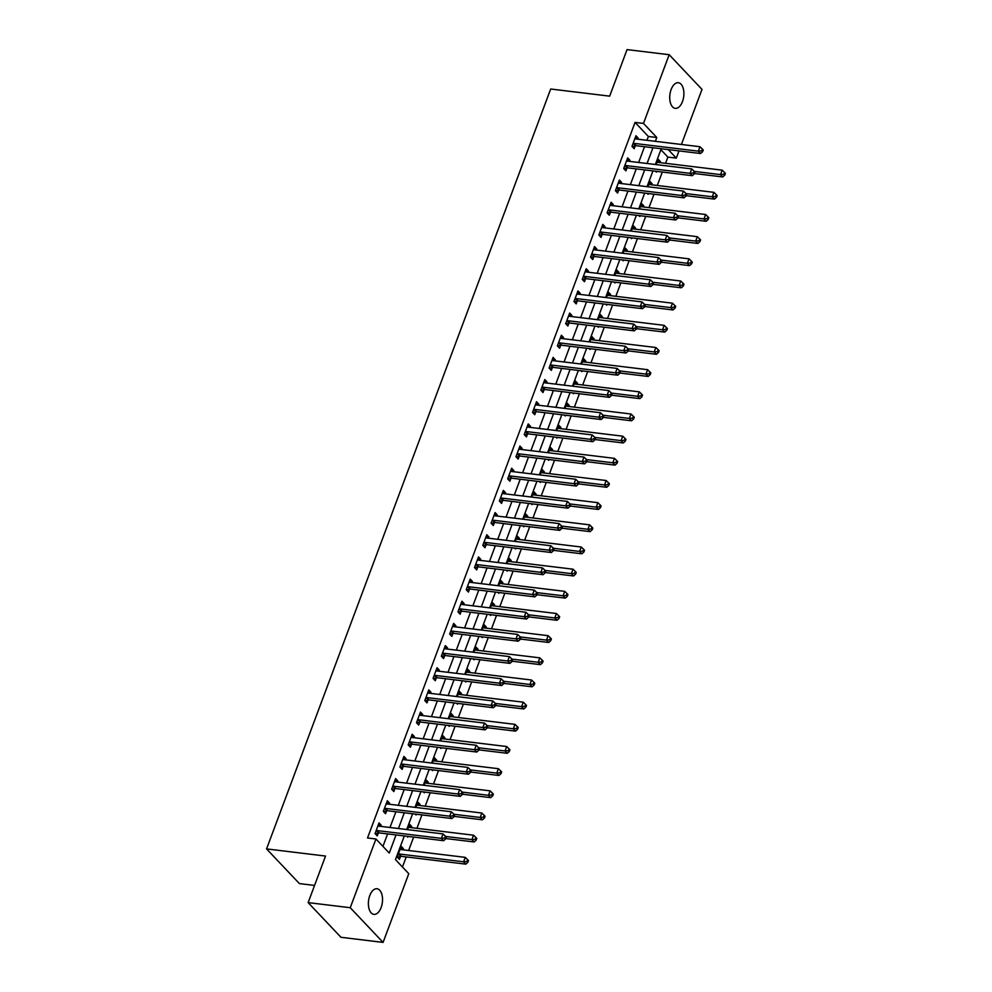 <?xml version="1.0" encoding="UTF-8"?>
<svg xmlns="http://www.w3.org/2000/svg" width="992" height="992" viewBox="0 0 992 992"><rect width="100%" height="100%" fill="white"/><g stroke="black" fill="none" stroke-linecap="round" stroke-linejoin="round"><path stroke-width="1.49" d="M369.78 895.565A12.908 6.969 -83.1 0 1 377.01 888.745A12.908 6.969 -83.1 0 1 381.126 907.556A12.908 6.969 -83.1 0 1 373.897 914.376A12.908 6.969 -83.1 0 1 369.78 895.565M671.125 89.553A12.908 6.969 -83.1 0 1 678.367 82.733A12.908 6.969 -83.1 0 1 682.484 101.544A12.908 6.969 -83.1 0 1 675.254 108.364A12.908 6.969 -83.1 0 1 671.125 89.553M314.551 885.434L299.386 883.587L266.563 848.904L550.684 89.007L609.658 96.15L627.056 49.6L669.178 54.709L702.001 89.392L681.405 144.485M679.012 150.896L676.308 158.112L668.248 149.594M665.57 163.308L667.889 157.096L676.308 158.112M402.467 867.008L406.236 856.914M408.63 850.504L413.652 837.074M416.925 828.332L421.947 814.903M425.208 806.161L430.23 792.732M433.504 784.002L438.514 770.573M441.787 761.831L446.809 748.402M450.07 739.66L455.092 726.231M458.366 717.489L463.388 704.06M466.649 695.33L471.671 681.901M474.945 673.159L479.954 659.73M483.228 650.988L488.25 637.558M491.511 628.829L496.533 615.4M499.807 606.658L504.829 593.228M508.09 584.486L513.112 571.057M516.373 562.315L521.395 548.898M524.669 540.156L529.691 526.727M532.952 517.985L537.974 504.556M541.248 495.814L546.27 482.385M549.531 473.655L554.553 460.226M557.814 451.484L562.836 438.055M566.11 429.313L571.132 415.884M574.393 407.154L579.415 393.725M582.688 384.983L587.71 371.554M590.972 362.812L595.994 349.382M599.255 340.64L604.277 327.211M607.55 318.482L612.572 305.052M615.834 296.31L620.856 282.881M624.129 274.139L629.151 260.71M632.412 251.98L637.434 238.551M640.696 229.809L645.718 216.38M648.991 207.638L654.013 194.209M657.274 185.479L662.296 172.05M404.314 835.934L395.461 859.618L408.778 873.679L383.086 942.4L350.25 907.717L375.943 838.996L389.261 853.058L396.031 834.929M350.25 907.717L308.14 902.608L340.963 937.291L383.086 942.4M667.889 157.096L660.895 149.705M659.94 162.626L660.362 161.51L658.142 159.166L656.109 164.585M655.501 171.219L656.382 172.149L656.679 171.368M651.657 184.797L652.066 183.669L649.859 181.325L647.826 186.756M647.218 193.39L648.098 194.308L648.384 193.527M643.362 206.956L643.783 205.84L641.564 203.496L639.542 208.915M638.935 215.562L639.803 216.479L640.1 215.698M635.078 229.127L635.5 228.011L633.28 225.668L631.247 231.086M630.639 237.72L631.52 238.65L631.805 237.869M626.783 251.298L627.204 250.17L624.985 247.826L622.964 253.258M622.356 259.892L623.224 260.822L623.522 260.028M618.5 273.457L618.921 272.341L616.702 269.998L614.668 275.429M614.06 282.063L614.941 282.98L615.238 282.199M610.216 295.628L610.626 294.512L608.418 292.169L606.385 297.588M605.777 304.222L606.658 305.152L606.943 304.37M601.921 317.8L602.342 316.684L600.123 314.34L598.102 319.759M597.494 326.393L598.362 327.323L598.66 326.529M593.638 339.958L594.059 338.842L591.84 336.499L589.806 341.93M589.198 348.564L590.079 349.482L590.364 348.7M585.354 362.13L585.764 361.014L583.544 358.67L581.523 364.089M580.915 370.723L581.783 371.653L582.081 370.872M577.059 384.301L577.48 383.185L575.261 380.841L573.227 386.26M572.62 392.894L573.5 393.824L573.798 393.043M568.776 406.472L569.185 405.344L566.978 403L564.944 408.431M564.336 415.065L565.217 415.983L565.502 415.202M560.48 428.631L560.902 427.515L558.682 425.171L556.661 430.59M556.053 437.236L556.921 438.154L557.219 437.373M552.197 450.802L552.618 449.686L550.399 447.342L548.365 452.761M547.758 459.395L548.638 460.325L548.923 459.544M543.914 472.973L544.323 471.845L542.103 469.501L540.082 474.932M539.474 481.566L540.342 482.496L540.64 481.703M535.618 495.132L536.04 494.016L533.82 491.672L531.786 497.104M531.179 503.738L532.059 504.655L532.357 503.874M527.335 517.303L527.744 516.187L525.537 513.844L523.503 519.262M522.896 525.896L523.776 526.826L524.061 526.045M519.039 539.474L519.461 538.358L517.241 536.015L515.22 541.434M514.612 548.068L515.48 548.998L515.778 548.216M510.756 561.646L511.178 560.517L508.958 558.174L506.924 563.605M506.317 570.239L507.197 571.156L507.482 570.375M502.473 583.804L502.882 582.688L500.662 580.345L498.641 585.764M498.034 592.41L498.902 593.328L499.199 592.546M494.177 605.976L494.599 604.86L492.379 602.516L490.346 607.935M489.75 614.569L490.618 615.499L490.916 614.718M485.894 628.147L486.303 627.018L484.096 624.675L482.062 630.106M481.455 636.74L482.335 637.658L482.62 636.876M477.598 650.306L478.02 649.19L475.8 646.846L473.779 652.277M473.172 658.911L474.04 659.829L474.337 659.048M469.315 672.477L469.737 671.361L467.517 669.017L465.484 674.436M464.876 681.07L465.756 682L466.042 681.219M461.032 694.648L461.441 693.532L459.222 691.188L457.2 696.607M456.593 703.241L457.461 704.171L457.758 703.378M452.736 716.807L453.158 715.691L450.938 713.347L448.917 718.778M448.31 725.412L449.178 726.33L449.475 725.549M444.453 738.978L444.875 737.862L442.655 735.518L440.622 740.937M440.014 747.571L440.894 748.501L441.18 747.72M436.158 761.149L436.579 760.033L434.36 757.69L432.338 763.108M431.731 769.742L432.599 770.672L432.896 769.891M427.874 783.32L428.296 782.192L426.076 779.848L424.043 785.28M423.435 791.914L424.316 792.831L424.613 792.05M419.591 805.479L420 804.363L417.781 802.02L415.76 807.438M415.152 814.085L416.032 815.002L416.318 814.221M411.296 827.65L411.717 826.534L409.498 824.191L407.476 829.61M406.869 836.244L407.737 837.174L408.034 836.392M403.012 849.822L403.434 848.693L401.214 846.35L397.234 857.001L399.454 859.345L400.532 856.456M646.933 140.306L648.371 136.462L635.066 122.4L367.524 837.98L375.943 838.996M382.949 846.387L387.612 833.912M390.005 827.489L395.895 811.741M398.3 805.33L404.178 789.582M406.584 783.159L412.474 767.411M414.867 760.988L420.757 745.24M423.162 738.829L429.052 723.069M431.446 716.658L437.336 700.91M439.741 694.487L445.619 678.739M448.024 672.316L453.914 656.568M456.308 650.157L462.198 634.409M464.603 627.986L470.493 612.238M472.886 605.814L478.776 590.066M481.182 583.656L487.06 567.908M489.465 561.484L495.355 545.736M497.748 539.313L503.638 523.565M506.044 517.154L511.934 501.394M514.327 494.983L520.217 479.235M522.623 472.812L528.5 457.064M530.906 450.641L536.796 434.893M539.189 428.482L545.079 412.734M547.485 406.311L553.375 390.563M555.768 384.14L561.658 368.392M564.064 361.981L569.941 346.22M572.347 339.81L578.237 324.062M580.63 317.638L586.52 301.89M588.926 295.467L594.816 279.719M597.209 273.308L603.099 257.56M605.492 251.137L611.382 235.389M613.788 228.966L619.678 213.218M622.071 206.807L627.961 191.059M630.366 184.636L636.256 168.888M638.65 162.465L644.54 146.717M637.769 139.19L638.178 138.074L635.959 135.73L631.991 146.37L634.198 148.713L635.277 145.824M629.474 161.361L629.895 160.233L627.676 157.889L623.695 168.528L625.915 170.872L626.994 167.995M621.19 183.52L621.6 182.404L619.392 180.06L615.412 190.7L617.632 193.043L618.71 190.154M612.895 205.691L613.316 204.575L611.097 202.232L607.116 212.871L609.336 215.214L610.415 212.325M604.612 227.862L605.033 226.734L602.814 224.39L598.833 235.042L601.053 237.386L602.132 234.496M596.328 250.021L596.738 248.905L594.518 246.562L590.55 257.201L592.757 259.544L593.836 256.668M588.033 272.192L588.454 271.076L586.235 268.733L582.254 279.372L584.474 281.716L585.553 278.826M579.75 294.364L580.159 293.248L577.952 290.904L573.971 301.543L576.191 303.887L577.27 300.998M571.454 316.522L571.876 315.406L569.656 313.063L565.676 323.702L567.895 326.046L568.974 323.169M563.171 338.694L563.592 337.578L561.373 335.234L557.392 345.873L559.612 348.217L560.691 345.328M554.888 360.865L555.297 359.749L553.077 357.405L549.109 368.044L551.316 370.388L552.395 367.499M546.592 383.036L547.014 381.908L544.794 379.564L540.814 390.203L543.033 392.547L544.112 389.67M538.309 405.195L538.718 404.079L536.511 401.735L532.53 412.374L534.75 414.718L535.829 411.829M530.013 427.366L530.435 426.25L528.215 423.906L524.235 434.546L526.454 436.889L527.533 434M521.73 449.537L522.152 448.409L519.932 446.065L515.952 456.717L518.171 459.06L519.25 456.171M513.447 471.696L513.856 470.58L511.636 468.236L507.668 478.876L509.876 481.219L510.954 478.342M505.151 493.867L505.573 492.751L503.353 490.408L499.373 501.047L501.592 503.39L502.671 500.501M496.868 516.038L497.29 514.922L495.07 512.579L491.09 523.218L493.309 525.562L494.388 522.672M488.572 538.21L488.994 537.081L486.774 534.738L482.794 545.377L485.014 547.72L486.092 544.844M480.289 560.368L480.711 559.252L478.491 556.909L474.511 567.548L476.73 569.892L477.809 567.002M472.006 582.54L472.415 581.424L470.196 579.08L466.228 589.719L468.435 592.063L469.514 589.174M463.71 604.711L464.132 603.582L461.912 601.239L457.932 611.878L460.152 614.222L461.23 611.345M455.427 626.87L455.849 625.754L453.629 623.41L449.649 634.049L451.868 636.393L452.947 633.516M447.132 649.041L447.553 647.925L445.334 645.581L441.353 656.22L443.573 658.564L444.652 655.675M438.848 671.212L439.27 670.096L437.05 667.752L433.07 678.392L435.29 680.735L436.368 677.846M430.565 693.371L430.974 692.255L428.755 689.911L424.787 700.55L427.006 702.894L428.085 700.017M422.27 715.542L422.691 714.426L420.472 712.082L416.491 722.722L418.711 725.065L419.79 722.176M413.986 737.713L414.408 736.597L412.188 734.254L408.208 744.893L410.428 747.236L411.506 744.347M405.691 759.884L406.112 758.756L403.893 756.412L399.912 767.052L402.132 769.395L403.211 766.518M397.408 782.043L397.829 780.927L395.61 778.584L391.629 789.223L393.849 791.566L394.928 788.677M389.124 804.214L389.534 803.098L387.326 800.755L383.346 811.394L385.566 813.738L386.644 810.848M380.829 826.386L381.25 825.257L379.031 822.914L375.05 833.565L377.27 835.909L378.349 833.02M308.14 902.608L325.537 856.059L266.563 848.904M635.066 122.4L643.486 123.43L669.178 54.709M655.365 141.323L656.791 137.491L643.486 123.43M398.437 828.518L404.314 812.77M406.72 806.347L412.61 790.599M415.003 784.176L420.893 768.428M423.299 762.017L429.189 746.269M431.582 739.846L437.472 724.098M439.878 717.675L445.755 701.927M448.161 695.516L454.051 679.756M456.444 673.345L462.334 657.597M464.74 651.174L470.63 635.426M473.023 629.002L478.913 613.254M481.318 606.844L487.196 591.096M489.602 584.672L495.492 568.924M497.885 562.501L503.775 546.753M506.18 540.342L512.07 524.582M514.464 518.171L520.354 502.423M522.759 496L528.637 480.252M531.042 473.829L536.932 458.081M539.326 451.67L545.216 435.922M547.621 429.499L553.511 413.751M555.904 407.328L561.794 391.58M564.2 385.169L570.078 369.421M572.483 362.998L578.373 347.25M580.766 340.826L586.656 325.078M589.062 318.668L594.952 302.907M597.345 296.496L603.235 280.748M605.628 274.325L611.518 258.577M613.924 252.154L619.814 236.406M622.207 229.995L628.097 214.247M630.503 207.824L636.393 192.076M638.786 185.653L644.676 169.905M647.069 163.494L652.959 147.746M661.255 148.75L655.365 164.498M652.959 170.909L647.069 186.657M644.676 193.08L638.786 208.828M636.393 215.252L630.503 231M628.097 237.41L622.207 253.158M619.814 259.582L613.924 275.33M611.518 281.753L605.628 297.501M603.235 303.912L597.345 319.672M594.952 326.083L589.062 341.831M586.656 348.254L580.766 364.002M578.373 370.425L572.483 386.173M570.078 392.584L564.188 408.332M561.794 414.755L555.904 430.503M553.511 436.926L547.621 452.674M545.216 459.085L539.326 474.846M536.932 481.256L531.042 497.004M528.637 503.428L522.759 519.176M520.354 525.599L514.464 541.347M512.07 547.758L506.18 563.506M503.775 569.929L497.885 585.677M495.492 592.1L489.602 607.848M487.196 614.259L481.318 630.007M478.913 636.43L473.023 652.178M470.63 658.601L464.74 674.349M462.334 680.76L456.444 696.52M454.051 702.931L448.161 718.679M445.755 725.102L439.878 740.85M437.472 747.274L431.582 763.022M429.189 769.432L423.299 785.18M420.893 791.604L415.003 807.352M412.61 813.775L406.72 829.523M648.371 136.462L656.791 137.491M635.227 137.714L638.178 138.074M657.398 161.15L660.362 161.51M400.47 848.346L403.434 848.693M408.754 826.175L411.717 826.534M417.049 804.004L420 804.363M425.332 781.832L428.296 782.192M433.616 759.674L436.579 760.033M441.911 737.502L444.875 737.862M450.194 715.331L453.158 715.691M458.49 693.172L461.441 693.532M466.773 671.001L469.737 671.361M475.056 648.83L478.02 649.19M483.352 626.659L486.303 627.018M491.635 604.5L494.599 604.86M499.931 582.329L502.882 582.688M508.214 560.158L511.178 560.517M516.497 537.999L519.461 538.358M524.793 515.828L527.744 516.187M533.076 493.656L536.04 494.016M541.372 471.498L544.323 471.845M549.655 449.326L552.618 449.686M557.938 427.155L560.902 427.515M566.234 404.984L569.185 405.344M574.517 382.825L577.48 383.185M582.812 360.654L585.764 361.014M591.096 338.483L594.059 338.842M599.379 316.324L602.342 316.684M607.674 294.153L610.626 294.512M615.958 271.982L618.921 272.341M624.253 249.81L627.204 250.17M632.536 227.652L635.5 228.011M640.82 205.48L643.783 205.84M649.115 183.309L652.066 183.669M626.932 159.873L629.895 160.233M618.648 182.044L621.6 182.404M610.353 204.216L613.316 204.575M602.07 226.374L605.033 226.734M593.786 248.546L596.738 248.905M585.491 270.717L588.454 271.076M577.208 292.888L580.159 293.248M568.912 315.047L571.876 315.406M560.629 337.218L563.592 337.578M552.346 359.389L555.297 359.749M544.05 381.548L547.014 381.908M535.767 403.719L538.718 404.079M527.471 425.89L530.435 426.25M519.188 448.062L522.152 448.409M510.905 470.22L513.856 470.58M502.609 492.392L505.573 492.751M494.326 514.563L497.29 514.922M486.03 536.722L488.994 537.081M477.747 558.893L480.711 559.252M469.464 581.064L472.415 581.424M461.168 603.223L464.132 603.582M452.885 625.394L455.849 625.754M444.59 647.565L447.553 647.925M436.306 669.736L439.27 670.096M428.023 691.895L430.974 692.255M419.728 714.066L422.691 714.426M411.444 736.238L414.408 736.597M403.149 758.396L406.112 758.756M394.866 780.568L397.829 780.927M386.582 802.739L389.534 803.098M378.287 824.91L381.25 825.257M633.987 143.369L636.207 145.712L700.563 153.512L698.356 151.168L633.987 143.369A2.021 1.55 -43.4 0 0 633.305 143.418L633.07 143.48M701.704 150.809L702.596 151.739L703.254 149.966L702.361 149.036L701.704 150.809L698.356 151.168L700.005 146.729L635.649 138.93A2.021 1.55 -43.4 0 1 635.066 138.731L634.88 138.607M636.207 145.712A2.021 1.55 -43.4 0 0 635.525 145.762L632.226 146.618M700.563 153.512L702.596 151.739M702.361 149.036L700.005 146.729M694.45 173.513L722.746 176.948L720.527 174.604L722.188 170.165L657.82 162.366A2.021 1.55 136.6 0 1 657.237 162.167L657.064 162.043M694.288 171.418L720.527 174.604L723.887 174.245L724.768 175.175L725.437 173.402L724.544 172.472L723.887 174.245M722.188 170.165L724.544 172.472M724.768 175.175L722.746 176.948M625.704 165.528L627.924 167.871L692.28 175.683L690.06 173.34L625.704 165.528A2.021 1.55 -43.4 0 0 625.022 165.59L624.774 165.652M693.42 172.98L694.301 173.91L694.97 172.137L694.078 171.207L693.42 172.98L690.06 173.34L691.722 168.9L627.353 161.101A2.021 1.55 -43.4 0 1 626.77 160.89L626.597 160.778M627.924 167.871A2.021 1.55 -43.4 0 0 627.242 167.933L623.943 168.789M692.28 175.683L694.301 173.91M694.078 171.207L691.722 168.9M617.408 187.699L619.628 190.042L683.996 197.842L681.777 195.498L617.408 187.699A2.021 1.55 -43.4 0 0 616.739 187.748L616.491 187.81M685.125 195.139L686.018 196.081L686.675 194.308L685.794 193.366L685.125 195.139L681.777 195.498L683.438 191.072L619.07 183.272A2.021 1.55 -43.4 0 1 618.487 183.061L618.314 182.95M619.628 190.042A2.021 1.55 -43.4 0 0 618.958 190.092L615.648 190.96M683.996 197.842L686.018 196.081M685.794 193.366L683.438 191.072M609.125 209.87L611.345 212.214L675.701 220.013L673.481 217.67L609.125 209.87A2.021 1.55 -43.4 0 0 608.443 209.92L608.195 209.982M676.842 217.31L677.722 218.252L678.392 216.479L677.499 215.537L676.842 217.31L673.481 217.67L675.143 213.243L610.787 205.431A2.021 1.55 -43.4 0 1 610.204 205.232L610.018 205.108M611.345 212.214A2.021 1.55 -43.4 0 0 610.663 212.263L607.364 213.119M675.701 220.013L677.722 218.252M677.499 215.537L675.143 213.243M686.166 195.684L714.463 199.119L712.244 196.776L713.893 192.336L649.537 184.537A2.021 1.55 136.6 0 1 648.954 184.326L648.78 184.214M686.005 193.589L712.244 196.776L715.592 196.416L716.484 197.346L717.142 195.573L716.261 194.643L715.592 196.416M713.893 192.336L716.261 194.643M716.484 197.346L714.463 199.119M677.871 217.856L706.168 221.278L703.948 218.934L705.61 214.508L641.254 206.708A2.021 1.55 136.6 0 1 640.671 206.497L640.485 206.386M677.71 215.76L703.948 218.934L707.308 218.575L708.189 219.517L708.858 217.744L707.966 216.802L707.308 218.575M705.61 214.508L707.966 216.802M708.189 219.517L706.168 221.278M669.588 240.014L697.884 243.449L695.665 241.106L697.326 236.679L632.958 228.867A2.021 1.55 136.6 0 1 632.375 228.668L632.202 228.544M669.426 237.931L695.665 241.106L699.013 240.746L699.906 241.688L700.563 239.915L699.682 238.973L699.013 240.746M697.326 236.679L699.682 238.973M699.906 241.688L697.884 243.449M600.83 232.029L603.049 234.372L667.418 242.184L665.198 239.841L600.83 232.029A2.021 1.55 -43.4 0 0 600.16 232.091L599.912 232.153M668.546 239.481L669.439 240.411L670.096 238.638L669.216 237.708L668.546 239.481L665.198 239.841L666.86 235.402L602.491 227.602A2.021 1.55 -43.4 0 1 601.908 227.391L601.735 227.28M603.049 234.372A2.021 1.55 -43.4 0 0 602.38 234.434L599.069 235.29M667.418 242.184L669.439 240.411M669.216 237.708L666.86 235.402M661.292 262.186L689.589 265.62L687.382 263.277L689.031 258.838L624.675 251.038A2.021 1.55 136.6 0 1 624.092 250.827L623.906 250.716M661.131 260.09L687.382 263.277L690.73 262.917L691.622 263.847L692.28 262.074L691.387 261.144L690.73 262.917M689.031 258.838L691.387 261.144M691.622 263.847L689.589 265.62M592.546 254.2L594.766 256.544L659.122 264.356L656.915 262.012L592.546 254.2A2.021 1.55 -43.4 0 0 591.864 254.25L591.629 254.324M660.263 261.64L661.156 262.582L661.813 260.809L660.932 259.867L660.263 261.64L656.915 262.012L658.564 257.573L594.208 249.773A2.021 1.55 -43.4 0 1 593.625 249.562L593.439 249.451M594.766 256.544A2.021 1.55 -43.4 0 0 594.084 256.593L590.786 257.461M659.122 264.356L661.156 262.582M660.932 259.867L658.564 257.573M584.263 276.371L586.483 278.715L650.839 286.514L648.619 284.171L584.263 276.371A2.021 1.55 -43.4 0 0 583.581 276.421L583.333 276.483M651.98 283.811L652.86 284.754L653.53 282.98L652.637 282.038L651.98 283.811L648.619 284.171L650.281 279.744L585.912 271.932A2.021 1.55 -43.4 0 1 585.342 271.734L585.156 271.61M586.483 278.715A2.021 1.55 -43.4 0 0 585.801 278.764L582.502 279.632M650.839 286.514L652.86 284.754M652.637 282.038L650.281 279.744M575.968 298.542L578.187 300.886L642.556 308.686L640.336 306.342L575.968 298.542A2.021 1.55 -43.4 0 0 575.298 298.592L575.05 298.654M643.684 305.982L644.577 306.912L645.234 305.139L644.354 304.209L643.684 305.982L640.336 306.342L641.998 301.903L577.629 294.103A2.021 1.55 -43.4 0 1 577.046 293.905L576.873 293.781M578.187 300.886A2.021 1.55 -43.4 0 0 577.518 300.936L574.207 301.791M642.556 308.686L644.577 306.912M644.354 304.209L641.998 301.903M567.684 320.701L569.904 323.045L634.26 330.857L632.04 328.513L567.684 320.701A2.021 1.55 -43.4 0 0 567.002 320.751L566.754 320.825M635.401 328.154L636.281 329.084L636.951 327.31L636.058 326.368L635.401 328.154L632.04 328.513L633.702 324.074L569.346 316.274A2.021 1.55 -43.4 0 1 568.763 316.064L568.577 315.952M569.904 323.045A2.021 1.55 -43.4 0 0 569.222 323.094L565.924 323.962M634.26 330.857L636.281 329.084M636.058 326.368L633.702 324.074M559.401 342.872L561.608 345.216L625.977 353.016L623.757 350.672L559.401 342.872A2.021 1.55 -43.4 0 0 558.719 342.922L558.471 342.984M627.105 350.312L627.998 351.255L628.655 349.482L627.775 348.539L627.105 350.312L623.757 350.672L625.419 346.245L561.05 338.433A2.021 1.55 -43.4 0 1 560.468 338.235L560.294 338.123M561.608 345.216A2.021 1.55 -43.4 0 0 560.939 345.266L557.64 346.134M625.977 353.016L627.998 351.255M627.775 348.539L625.419 346.245M653.009 284.357L681.306 287.792L679.086 285.448L680.748 281.009L616.379 273.209A2.021 1.55 136.6 0 1 615.796 272.998L615.623 272.887M652.848 282.261L679.086 285.448L682.446 285.076L683.327 286.018L683.996 284.245L683.104 283.303L682.446 285.076M680.748 281.009L683.104 283.303M683.327 286.018L681.306 287.792M644.726 306.528L673.022 309.95L670.803 307.607L672.452 303.18L608.096 295.368A2.021 1.55 136.6 0 1 607.513 295.17L607.34 295.046M644.564 304.432L670.803 307.607L674.151 307.247L675.044 308.19L675.701 306.416L674.82 305.474L674.151 307.247M672.452 303.18L674.82 305.474M675.044 308.19L673.022 309.95M636.43 328.687L664.727 332.122L662.507 329.778L664.169 325.339L599.813 317.539A2.021 1.55 136.6 0 1 599.23 317.341L599.044 317.217M636.269 326.591L662.507 329.778L665.868 329.418L666.748 330.348L667.418 328.575L666.525 327.645L665.868 329.418M664.169 325.339L666.525 327.645M666.748 330.348L664.727 332.122M628.147 350.858L656.444 354.293L654.224 351.949L655.886 347.51L591.517 339.71A2.021 1.55 136.6 0 1 590.934 339.5L590.761 339.388M627.986 348.762L654.224 351.949L657.572 351.59L658.465 352.52L659.122 350.746L658.242 349.804L657.572 351.59M655.886 347.51L658.242 349.804M658.465 352.52L656.444 354.293M619.864 373.029L648.148 376.452L645.941 374.108L647.59 369.681L583.234 361.869A2.021 1.55 136.6 0 1 582.651 361.671L582.465 361.559M619.69 370.934L645.941 374.108L649.289 373.748L650.182 374.691L650.839 372.918L649.958 371.975L649.289 373.748M647.59 369.681L649.958 371.975M650.182 374.691L648.148 376.452M551.106 365.044L553.325 367.387L617.694 375.187L615.474 372.843L551.106 365.044A2.021 1.55 -43.4 0 0 550.436 365.093L550.188 365.155M618.822 372.484L619.715 373.426L620.372 371.653L619.492 370.71L618.822 372.484L615.474 372.843L617.123 368.416L552.767 360.604A2.021 1.55 -43.4 0 1 552.184 360.406L551.998 360.282M553.325 367.387A2.021 1.55 -43.4 0 0 552.643 367.437L549.345 368.292M617.694 375.187L619.715 373.426M619.492 370.71L617.123 368.416M611.568 395.188L639.865 398.623L637.645 396.279L639.307 391.852L574.938 384.04A2.021 1.55 136.6 0 1 574.356 383.842L574.182 383.718M611.407 393.092L637.645 396.279L641.006 395.92L641.886 396.862L642.556 395.089L641.663 394.146L641.006 395.92M639.307 391.852L641.663 394.146M641.886 396.862L639.865 398.623M542.822 387.202L545.042 389.546L609.398 397.358L607.178 395.014L542.822 387.202A2.021 1.55 -43.4 0 0 542.14 387.264L541.892 387.326M610.539 394.655L611.419 395.585L612.089 393.812L611.196 392.882L610.539 394.655L607.178 395.014L608.84 390.575L544.472 382.776A2.021 1.55 -43.4 0 1 543.901 382.565L543.715 382.453M545.042 389.546A2.021 1.55 -43.4 0 0 544.36 389.608L541.062 390.464M609.398 397.358L611.419 395.585M611.196 392.882L608.84 390.575M603.285 417.359L631.582 420.794L629.362 418.45L631.024 414.011L566.655 406.212A2.021 1.55 136.6 0 1 566.072 406.001L565.899 405.889M603.124 415.264L629.362 418.45L632.71 418.091L633.603 419.021L634.26 417.248L633.38 416.318L632.71 418.091M631.024 414.011L633.38 416.318M633.603 419.021L631.582 420.794M534.527 409.374L536.746 411.717L601.115 419.517L598.895 417.173L534.527 409.374A2.021 1.55 -43.4 0 0 533.857 409.423L533.609 409.485M602.243 416.814L603.136 417.756L603.793 415.983L602.913 415.04L602.243 416.814L598.895 417.173L600.557 412.746L536.188 404.947A2.021 1.55 -43.4 0 1 535.606 404.736L535.432 404.624M536.746 411.717A2.021 1.55 -43.4 0 0 536.077 411.767L532.766 412.635M601.115 419.517L603.136 417.756M602.913 415.04L600.557 412.746M594.989 439.53L623.286 442.953L621.066 440.609L622.728 436.182L558.372 428.383A2.021 1.55 136.6 0 1 557.789 428.172L557.603 428.06M594.828 437.435L621.066 440.609L624.427 440.25L625.307 441.192L625.977 439.419L625.084 438.476L624.427 440.25M622.728 436.182L625.084 438.476M625.307 441.192L623.286 442.953M526.244 431.545L528.463 433.888L592.819 441.688L590.6 439.344L526.244 431.545A2.021 1.55 -43.4 0 0 525.562 431.594L525.314 431.656M593.96 438.985L594.84 439.927L595.51 438.154L594.617 437.212L593.96 438.985L590.6 439.344L592.261 434.918L527.905 427.106A2.021 1.55 -43.4 0 1 527.322 426.907L527.136 426.783M528.463 433.888A2.021 1.55 -43.4 0 0 527.781 433.938L524.483 434.794M592.819 441.688L594.84 439.927M594.617 437.212L592.261 434.918M586.706 461.689L615.003 465.124L612.783 462.78L614.445 458.354L550.076 450.542A2.021 1.55 136.6 0 1 549.494 450.343L549.32 450.219M586.545 459.606L612.783 462.78L616.131 462.421L617.024 463.363L617.681 461.59L616.801 460.648L616.131 462.421M614.445 458.354L616.801 460.648M617.024 463.363L615.003 465.124M517.96 453.716L520.168 456.06L584.536 463.859L582.316 461.516L517.96 453.716A2.021 1.55 -43.4 0 0 517.278 453.766L517.03 453.828M585.664 461.156L586.557 462.086L587.214 460.313L586.334 459.383L585.664 461.156L582.316 461.516L583.978 457.076L519.61 449.277A2.021 1.55 -43.4 0 1 519.027 449.066L518.853 448.954M520.168 456.06A2.021 1.55 -43.4 0 0 519.498 456.109L516.2 456.965M584.536 463.859L586.557 462.086M586.334 459.383L583.978 457.076M578.423 483.86L606.72 487.295L604.5 484.952L606.149 480.512L541.793 472.713A2.021 1.55 136.6 0 1 541.21 472.502L541.024 472.39M578.249 481.765L604.5 484.952L607.848 484.592L608.741 485.522L609.398 483.749L608.518 482.819L607.848 484.592M606.149 480.512L608.518 482.819M608.741 485.522L606.72 487.295M509.665 475.875L511.884 478.218L576.253 486.03L574.033 483.687L509.665 475.875A2.021 1.55 -43.4 0 0 508.995 475.924L508.747 475.999M577.381 483.315L578.274 484.257L578.931 482.484L578.051 481.542L577.381 483.315L574.033 483.687L575.682 479.248L511.326 471.448A2.021 1.55 -43.4 0 1 510.744 471.237L510.558 471.126M511.884 478.218A2.021 1.55 -43.4 0 0 511.202 478.268L507.904 479.136M576.253 486.03L578.274 484.257M578.051 481.542L575.682 479.248M570.127 506.032L598.424 509.466L596.204 507.123L597.866 502.684L533.498 494.884A2.021 1.55 136.6 0 1 532.927 494.673L532.741 494.562M569.966 503.936L596.204 507.123L599.565 506.751L600.445 507.693L601.115 505.92L600.222 504.978L599.565 506.751M597.866 502.684L600.222 504.978M600.445 507.693L598.424 509.466M501.382 498.046L503.601 500.39L567.957 508.189L565.738 505.846L501.382 498.046A2.021 1.55 -43.4 0 0 500.7 498.096L500.452 498.158M569.098 505.486L569.978 506.428L570.648 504.655L569.755 503.713L569.098 505.486L565.738 505.846L567.399 501.419L503.031 493.607A2.021 1.55 -43.4 0 1 502.46 493.408L502.274 493.297M503.601 500.39A2.021 1.55 -43.4 0 0 502.919 500.439L499.621 501.307M567.957 508.189L569.978 506.428M569.755 503.713L567.399 501.419M493.086 520.217L495.306 522.561L559.674 530.36L557.454 528.017L493.086 520.217A2.021 1.55 -43.4 0 0 492.416 520.267L492.168 520.329M560.802 527.657L561.695 528.587L562.352 526.814L561.472 525.884L560.802 527.657L557.454 528.017L559.116 523.578L494.748 515.778A2.021 1.55 -43.4 0 1 494.165 515.58L493.991 515.456M495.306 522.561A2.021 1.55 -43.4 0 0 494.636 522.61L491.325 523.466M559.674 530.36L561.695 528.587M561.472 525.884L559.116 523.578M484.803 542.376L487.022 544.72L551.378 552.532L549.159 550.188L484.803 542.376A2.021 1.55 -43.4 0 0 484.121 542.438L483.873 542.5M552.519 549.828L553.4 550.758L554.069 548.985L553.176 548.055L552.519 549.828L549.159 550.188L550.82 545.749L486.464 537.949A2.021 1.55 -43.4 0 1 485.882 537.738L485.696 537.627M487.022 544.72A2.021 1.55 -43.4 0 0 486.34 544.782L483.042 545.637M551.378 552.532L553.4 550.758M553.176 548.055L550.82 545.749M476.52 564.547L478.727 566.891L543.095 574.69L540.876 572.347L476.52 564.547A2.021 1.55 -43.4 0 0 475.838 564.597L475.59 564.659M544.236 571.987L545.116 572.93L545.786 571.156L544.893 570.214L544.236 571.987L540.876 572.347L542.537 567.92L478.169 560.12A2.021 1.55 -43.4 0 1 477.586 559.91L477.412 559.798M478.727 566.891A2.021 1.55 -43.4 0 0 478.057 566.94L474.759 567.808M543.095 574.69L545.116 572.93M544.893 570.214L542.537 567.92M468.224 586.718L470.444 589.062L534.812 596.862L532.592 594.518L468.224 586.718A2.021 1.55 -43.4 0 0 467.554 586.768L467.306 586.83M535.94 594.158L536.833 595.101L537.49 593.328L536.61 592.385L535.94 594.158L532.592 594.518L534.242 590.091L469.886 582.279A2.021 1.55 -43.4 0 1 469.303 582.081L469.117 581.957M470.444 589.062A2.021 1.55 -43.4 0 0 469.762 589.112L466.463 589.967M534.812 596.862L536.833 595.101M536.61 592.385L534.242 590.091M459.941 608.877L462.16 611.221L526.516 619.033L524.297 616.689L459.941 608.877A2.021 1.55 -43.4 0 0 459.259 608.939L459.011 609.001M527.657 616.33L528.538 617.26L529.207 615.486L528.314 614.556L527.657 616.33L524.297 616.689L525.958 612.25L461.59 604.45A2.021 1.55 -43.4 0 1 461.02 604.24L460.834 604.128M462.16 611.221A2.021 1.55 -43.4 0 0 461.478 611.283L458.18 612.138M526.516 619.033L528.538 617.26M528.314 614.556L525.958 612.25M451.645 631.048L453.865 633.392L518.233 641.204L516.014 638.86L451.645 631.048A2.021 1.55 -43.4 0 0 450.976 631.098L450.728 631.172M519.362 638.488L520.254 639.431L520.912 637.658L520.031 636.715L519.362 638.488L516.014 638.86L517.675 634.421L453.307 626.622A2.021 1.55 -43.4 0 1 452.724 626.411L452.55 626.299M453.865 633.392A2.021 1.55 -43.4 0 0 453.195 633.442L449.884 634.31M518.233 641.204L520.254 639.431M520.031 636.715L517.675 634.421M443.362 653.22L445.582 655.563L509.938 663.363L507.73 661.019L443.362 653.22A2.021 1.55 -43.4 0 0 442.68 653.269L442.432 653.331M511.078 660.66L511.959 661.602L512.628 659.829L511.736 658.886L511.078 660.66L507.73 661.019L509.38 656.592L445.024 648.78A2.021 1.55 -43.4 0 1 444.441 648.582L444.255 648.458M445.582 655.563A2.021 1.55 -43.4 0 0 444.9 655.613L441.601 656.481M509.938 663.363L511.959 661.602M511.736 658.886L509.38 656.592M435.079 675.391L437.286 677.734L501.654 685.534L499.435 683.19L435.079 675.391A2.021 1.55 -43.4 0 0 434.397 675.44L434.149 675.502M502.795 682.831L503.676 683.761L504.345 681.988L503.452 681.058L502.795 682.831L499.435 683.19L501.096 678.751L436.728 670.952A2.021 1.55 -43.4 0 1 436.145 670.753L435.972 670.629M437.286 677.734A2.021 1.55 -43.4 0 0 436.616 677.784L433.318 678.64M501.654 685.534L503.676 683.761M503.452 681.058L501.096 678.751M426.783 697.55L429.003 699.893L493.371 707.705L491.152 705.362L426.783 697.55A2.021 1.55 -43.4 0 0 426.114 697.599L425.866 697.674M494.5 705.002L495.392 705.932L496.05 704.159L495.169 703.216L494.5 705.002L491.152 705.362L492.801 700.922L428.445 693.123A2.021 1.55 -43.4 0 1 427.862 692.912L427.688 692.8M429.003 699.893A2.021 1.55 -43.4 0 0 428.321 699.943L425.022 700.811M493.371 707.705L495.392 705.932M495.169 703.216L492.801 700.922M418.5 719.721L420.72 722.064L485.076 729.864L482.856 727.52L418.5 719.721A2.021 1.55 -43.4 0 0 417.818 719.77L417.57 719.832M486.216 727.161L487.097 728.103L487.766 726.33L486.874 725.388L486.216 727.161L482.856 727.52L484.518 723.094L420.149 715.282A2.021 1.55 -43.4 0 1 419.579 715.083L419.393 714.972M420.72 722.064A2.021 1.55 -43.4 0 0 420.038 722.114L416.739 722.982M485.076 729.864L487.097 728.103M486.874 725.388L484.518 723.094M410.204 741.892L412.424 744.236L476.792 752.035L474.573 749.692L410.204 741.892A2.021 1.55 -43.4 0 0 409.535 741.942L409.287 742.004M477.921 749.332L478.814 750.274L479.471 748.489L478.59 747.559L477.921 749.332L474.573 749.692L476.234 745.265L411.866 737.453A2.021 1.55 -43.4 0 1 411.283 737.254L411.11 737.13M412.424 744.236A2.021 1.55 -43.4 0 0 411.754 744.285L408.444 745.141M476.792 752.035L478.814 750.274M478.59 747.559L476.234 745.265M401.921 764.051L404.141 766.394L468.497 774.206L466.29 771.863L401.921 764.051A2.021 1.55 -43.4 0 0 401.239 764.113L400.991 764.175M469.638 771.503L470.518 772.433L471.188 770.66L470.295 769.73L469.638 771.503L466.29 771.863L467.939 767.424L403.583 759.624A2.021 1.55 -43.4 0 1 403 759.413L402.814 759.302M404.141 766.394A2.021 1.55 -43.4 0 0 403.459 766.456L400.16 767.312M468.497 774.206L470.518 772.433M470.295 769.73L467.939 767.424M393.638 786.222L395.845 788.566L460.214 796.365L457.994 794.022L393.638 786.222A2.021 1.55 -43.4 0 0 392.956 786.272L392.708 786.334M461.354 793.662L462.235 794.604L462.904 792.831L462.012 791.889L461.354 793.662L457.994 794.022L459.656 789.595L395.287 781.795A2.021 1.55 -43.4 0 1 394.704 781.584L394.531 781.473M395.845 788.566A2.021 1.55 -43.4 0 0 395.176 788.615L391.877 789.483M460.214 796.365L462.235 794.604M462.012 791.889L459.656 789.595M385.342 808.393L387.562 810.737L451.93 818.536L449.711 816.193L385.342 808.393A2.021 1.55 -43.4 0 0 384.673 808.443L384.425 808.505M453.059 815.833L453.952 816.776L454.609 815.002L453.728 814.06L453.059 815.833L449.711 816.193L451.36 811.766L387.004 803.954A2.021 1.55 -43.4 0 1 386.421 803.756L386.248 803.632M387.562 810.737A2.021 1.55 -43.4 0 0 386.88 810.786L383.582 811.642M451.93 818.536L453.952 816.776M453.728 814.06L451.36 811.766M377.059 830.564L379.279 832.908L443.635 840.708L441.415 838.364L377.059 830.564A2.021 1.55 -43.4 0 0 376.377 830.614L376.129 830.676M444.776 838.004L445.656 838.934L446.326 837.161L445.433 836.231L444.776 838.004L441.415 838.364L443.077 833.925L378.708 826.125A2.021 1.55 -43.4 0 1 378.138 825.914L377.952 825.803M379.279 832.908A2.021 1.55 -43.4 0 0 378.597 832.958L375.298 833.813M443.635 840.708L445.656 838.934M445.433 836.231L443.077 833.925M561.844 528.203L590.141 531.625L587.921 529.282L589.583 524.855L525.214 517.043A2.021 1.55 136.6 0 1 524.632 516.844L524.458 516.733M561.683 526.107L587.921 529.282L591.269 528.922L592.162 529.864L592.819 528.091L591.939 527.149L591.269 528.922M589.583 524.855L591.939 527.149M592.162 529.864L590.141 531.625M553.548 550.362L581.845 553.796L579.626 551.453L581.287 547.014L516.931 539.214A2.021 1.55 136.6 0 1 516.348 539.016L516.162 538.892M553.387 548.266L579.626 551.453L582.986 551.093L583.866 552.023L584.536 550.25L583.643 549.32L582.986 551.093M581.287 547.014L583.643 549.32M583.866 552.023L581.845 553.796M545.265 572.533L573.562 575.968L571.342 573.624L573.004 569.185L508.636 561.385A2.021 1.55 136.6 0 1 508.053 561.174L507.879 561.063M545.104 570.437L571.342 573.624L574.69 573.264L575.583 574.194L576.24 572.421L575.36 571.491L574.69 573.264M573.004 569.185L575.36 571.491M575.583 574.194L573.562 575.968M536.982 594.704L565.279 598.126L563.059 595.783L564.708 591.356L500.352 583.556A2.021 1.55 136.6 0 1 499.77 583.346L499.584 583.234M536.808 592.608L563.059 595.783L566.407 595.423L567.3 596.366L567.957 594.592L567.077 593.65L566.407 595.423M564.708 591.356L567.077 593.65M567.3 596.366L565.279 598.126M528.686 616.863L556.983 620.298L554.764 617.954L556.425 613.527L492.057 605.715A2.021 1.55 136.6 0 1 491.486 605.517L491.3 605.393M528.525 614.78L554.764 617.954L558.124 617.594L559.004 618.537L559.674 616.764L558.781 615.821L558.124 617.594M556.425 613.527L558.781 615.821M559.004 618.537L556.983 620.298M520.403 639.034L548.7 642.469L546.48 640.125L548.142 635.686L483.774 627.886A2.021 1.55 136.6 0 1 483.191 627.676L483.017 627.564M520.242 636.938L546.48 640.125L549.828 639.766L550.721 640.696L551.378 638.922L550.498 637.992L549.828 639.766M548.142 635.686L550.498 637.992M550.721 640.696L548.7 642.469M512.108 661.205L540.404 664.64L538.185 662.296L539.846 657.857L475.49 650.058A2.021 1.55 136.6 0 1 474.908 649.847L474.722 649.735M511.946 659.11L538.185 662.296L541.545 661.924L542.426 662.867L543.095 661.094L542.202 660.151L541.545 661.924M539.846 657.857L542.202 660.151M542.426 662.867L540.404 664.64M503.824 683.376L532.121 686.799L529.902 684.455L531.563 680.028L467.195 672.216A2.021 1.55 136.6 0 1 466.612 672.018L466.438 671.894M503.663 681.281L529.902 684.455L533.25 684.096L534.142 685.038L534.812 683.265L533.919 682.322L533.25 684.096M531.563 680.028L533.919 682.322M534.142 685.038L532.121 686.799M495.541 705.535L523.838 708.97L521.618 706.626L523.268 702.187L458.912 694.388A2.021 1.55 136.6 0 1 458.329 694.189L458.143 694.065M495.38 703.44L521.618 706.626L524.966 706.267L525.859 707.197L526.516 705.424L525.636 704.494L524.966 706.267M523.268 702.187L525.636 704.494M525.859 707.197L523.838 708.97M487.246 727.706L515.542 731.141L513.323 728.798L514.984 724.358L450.616 716.559A2.021 1.55 136.6 0 1 450.046 716.348L449.86 716.236M487.084 725.611L513.323 728.798L516.683 728.438L517.564 729.368L518.233 727.595L517.34 726.652L516.683 728.438M514.984 724.358L517.34 726.652M517.564 729.368L515.542 731.141M478.962 749.878L507.259 753.3L505.04 750.956L506.701 746.53L442.333 738.718A2.021 1.55 136.6 0 1 441.75 738.519L441.576 738.408M478.801 747.782L505.04 750.956L508.388 750.597L509.28 751.539L509.938 749.766L509.057 748.824L508.388 750.597M506.701 746.53L509.057 748.824M509.28 751.539L507.259 753.3M470.667 772.036L498.964 775.471L496.756 773.128L498.406 768.701L434.05 760.889A2.021 1.55 136.6 0 1 433.467 760.69L433.281 760.566M470.506 769.941L496.756 773.128L500.104 772.768L500.985 773.71L501.654 771.925L500.762 770.995L500.104 772.768M498.406 768.701L500.762 770.995M500.985 773.71L498.964 775.471M462.384 794.208L490.68 797.642L488.461 795.299L490.122 790.86L425.754 783.06A2.021 1.55 136.6 0 1 425.171 782.849L424.998 782.738M462.222 792.112L488.461 795.299L491.821 794.939L492.702 795.869L493.371 794.096L492.478 793.166L491.821 794.939M490.122 790.86L492.478 793.166M492.702 795.869L490.68 797.642M454.1 816.379L482.397 819.801L480.178 817.458L481.827 813.031L417.471 805.231A2.021 1.55 136.6 0 1 416.888 805.02L416.702 804.909M453.939 814.283L480.178 817.458L483.526 817.098L484.418 818.04L485.076 816.267L484.195 815.325L483.526 817.098M481.827 813.031L484.195 815.325M484.418 818.04L482.397 819.801M445.805 838.538L474.102 841.972L471.882 839.629L473.544 835.202L409.175 827.39A2.021 1.55 136.6 0 1 408.605 827.192L408.419 827.068M445.644 836.454L471.882 839.629L475.242 839.269L476.123 840.212L476.792 838.438L475.9 837.496L475.242 839.269M473.544 835.202L475.9 837.496M476.123 840.212L474.102 841.972M397.47 857.249L400.78 856.394A2.021 1.55 136.6 0 1 401.45 856.344L465.818 864.144L463.599 861.8L465.26 857.361L400.892 849.561A2.021 1.55 136.6 0 1 400.309 849.35L400.136 849.239M398.313 854.112L398.561 854.05A2.021 1.55 136.6 0 1 399.23 854L463.599 861.8L466.947 861.44L467.84 862.37L468.497 860.597L467.616 859.667L466.947 861.44M465.26 857.361L467.616 859.667M467.84 862.37L465.818 864.144M633.305 143.418L635.525 145.762M625.022 165.59L627.242 167.933M616.739 187.748L618.958 190.092M608.443 209.92L610.663 212.263M600.16 232.091L602.38 234.434M591.864 254.25L594.084 256.593M583.581 276.421L585.801 278.764M575.298 298.592L577.518 300.936M567.002 320.751L569.222 323.094M558.719 342.922L560.939 345.266M550.436 365.093L552.643 367.437M542.14 387.264L544.36 389.608M533.857 409.423L536.077 411.767M525.562 431.594L527.781 433.938M517.278 453.766L519.498 456.109M508.995 475.924L511.202 478.268M500.7 498.096L502.919 500.439M492.416 520.267L494.636 522.61M484.121 542.438L486.34 544.782M475.838 564.597L478.057 566.94M467.554 586.768L469.762 589.112M459.259 608.939L461.478 611.283M450.976 631.098L453.195 633.442M442.68 653.269L444.9 655.613M434.397 675.44L436.616 677.784M426.114 697.599L428.321 699.943M417.818 719.77L420.038 722.114M409.535 741.942L411.754 744.285M401.239 764.113L403.459 766.456M392.956 786.272L395.176 788.615M384.673 808.443L386.88 810.786M376.377 830.614L378.597 832.958M400.78 856.394L398.561 854.05M401.45 856.344L399.23 854"/></g></svg>
